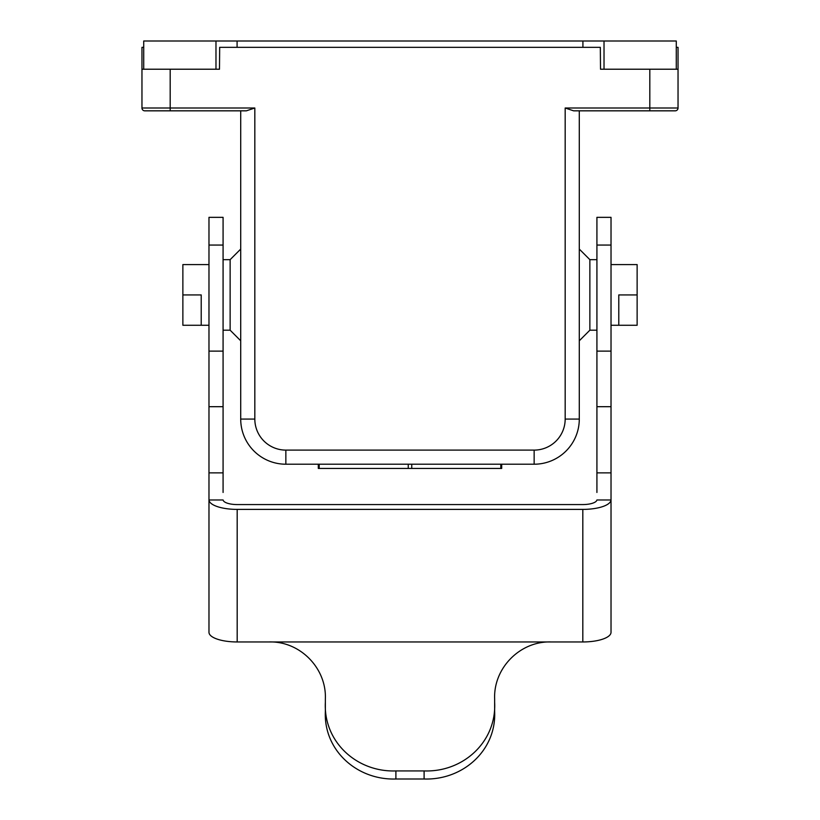 <?xml version="1.0" encoding="UTF-8"?>
<svg xmlns="http://www.w3.org/2000/svg" width="820" height="820" viewBox="0 0 820 820"><rect width="100%" height="100%" fill="white"/><g stroke="black" fill="none" stroke-linecap="round" stroke-linejoin="round"><path stroke-width="1.23" d="M649.819 69.218L649.819 108.004L678.037 108.004L678.037 69.218L600.517 69.218L600.322 47.345L219.678 47.345L219.483 69.218L215.978 69.218L215.978 41L237.082 41L237.082 47.345M143.725 47.345L141.962 47.345L141.962 69.218L219.483 69.218M534.148 464.212L534.148 450.108A31.037 31.037 0 0 0 565.175 419.071L579.289 419.071A45.141 45.141 0 0 1 534.148 464.212L285.852 464.212A45.141 45.141 0 0 1 240.711 419.071L240.711 110.833M411.753 464.212L411.753 468.445L318.303 468.445L318.303 464.212M325.356 702.268C323.305 741.669 356.679 772.348 395.896 770.923L424.104 770.923L424.104 779L395.896 779C356.977 780.291 323.5 750.3 325.356 711.452L325.356 699.009C326.678 668.064 299.812 640.912 268.929 641.957L582.815 641.957A28.218 9.645 0 0 0 611.023 632.312L611.023 217.341L596.919 217.341L596.919 472.863L611.023 472.863M424.104 779C463.023 780.291 496.5 750.3 494.644 711.452L494.644 699.009C493.322 668.064 520.188 640.912 551.071 641.957M223.081 492.461L223.081 217.341L208.977 217.341L208.977 245.057L223.081 245.057M208.977 492.461L208.977 501.737M579.289 419.071L579.289 110.833M268.929 641.957L237.185 641.957A28.218 9.645 0 0 1 208.977 632.312L208.977 472.863L223.081 472.863M208.977 245.057L208.977 472.863M411.753 468.445L501.696 468.445L501.696 464.212M565.175 419.071L565.175 108.004L573.641 110.833L675.219 110.833A2.819 2.819 0 0 0 678.037 108.004A2.819 2.819 0 0 1 675.219 110.833A2.819 2.819 0 0 0 678.037 108.004M223.081 259.663L230.133 259.663L230.133 330.193L223.081 330.193M208.977 264.593L182.87 264.593L182.87 325.263L208.977 325.263M182.87 294.933L201.218 294.933L201.218 325.263M596.919 330.193L589.867 330.193L589.867 259.663L596.919 259.663M637.13 325.263L637.13 294.933L618.782 294.933L618.782 325.263L637.13 325.263L611.023 325.263M611.023 264.593L637.13 264.593L637.13 294.933M589.867 330.193L579.289 340.782M589.867 259.663L579.289 249.085M230.133 259.663L240.711 249.085M230.133 330.193L240.711 340.782M596.919 492.461L596.919 472.863M424.104 770.923C463.32 772.348 496.694 741.669 494.644 702.268M208.977 499.739L208.977 499.985A28.218 9.645 0 0 0 237.185 509.394L582.815 509.394A28.218 9.645 0 0 0 611.023 499.985L611.023 499.739M208.977 499.985L223.101 499.985A14.104 4.828 0 0 0 237.185 504.566L582.815 504.566A14.104 4.828 0 0 0 596.899 499.985L611.023 499.985M611.023 492.461L611.023 501.737M678.037 69.218L678.037 47.345L676.274 47.345M141.962 69.218L141.962 108.004A2.819 2.819 0 0 0 144.781 110.833L246.359 110.833L254.825 108.004L141.962 108.004A2.819 2.819 0 0 0 144.781 110.833M600.517 69.218L604.022 69.218L604.022 41L237.082 41M143.725 69.218L143.725 41L215.978 41M676.274 69.218L676.274 41L604.022 41M582.918 41L582.918 47.345M534.148 450.108L285.852 450.108A31.037 31.037 0 0 1 254.825 419.071L254.825 108.004M649.819 110.833L649.819 108.004L565.175 108.004M170.181 69.218L170.181 110.833M285.852 464.212L285.852 450.108M240.711 419.071L254.825 419.071M408.247 464.212L408.247 468.445M395.896 779L395.896 770.923M319.195 464.212L319.195 468.445M500.805 464.212L500.805 468.445M596.919 406.689L611.023 406.689M596.919 351.124L611.023 351.124M596.919 245.057L611.023 245.057M208.977 406.689L223.081 406.689M208.977 351.124L223.081 351.124M237.185 641.957L237.185 509.394M582.815 641.957L582.815 509.394"/></g></svg>

